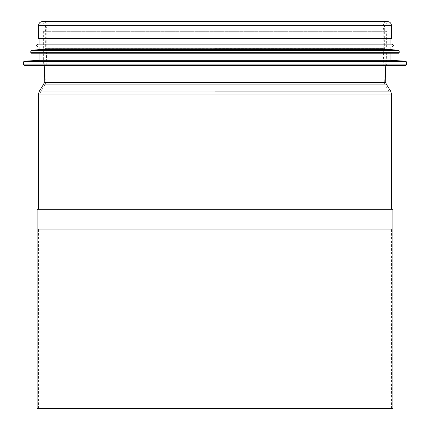 <?xml version="1.0" encoding="UTF-8"?>
<svg xmlns="http://www.w3.org/2000/svg" width="430" height="430" viewBox="0 0 430 430"><rect width="100%" height="100%" fill="white"/><g stroke="black" fill="none" stroke-linecap="round" stroke-linejoin="round"><path stroke-width="0.32" stroke-dasharray="2.15 1.61" d="M214.995 408.5L391.499 408.5L215 408.5L214.995 209.308L391.499 209.308L38.501 209.308L214.995 209.308L215 229.228L215 21.5L387.371 21.5C384.866 21.747 383.49 23.118 383.243 25.628L46.757 25.628L214.995 25.628L215 22.924L214.995 65.462L214.995 48.37L383.248 48.461L214.995 48.461M392.918 209.308L37.082 209.308M392.918 408.5L37.082 408.5M215 82.678L384.382 82.727L214.995 82.727M215 48.413L384.667 48.413L45.333 48.413L214.995 48.413L215 65.462L43.623 65.462L43.623 31.315L386.377 31.315L43.623 31.315C48.929 29.675 45.903 25.515 43.623 25.628L386.377 25.628L43.623 25.628M215 84.108L215 84.866L385.043 84.866L214.995 84.866M215 91.02L215 91.783L389.413 91.783L214.995 91.783M215 38.571L390.075 38.571L39.925 38.571L214.995 38.571L215 25.628L39.925 25.628L390.075 25.628L39.925 25.628L383.243 25.628L383.243 48.37L46.757 48.37L384.667 48.37L45.333 48.37L383.243 48.37L384.382 82.727L385.043 84.866L389.413 91.783L390.075 94.062L215 94.062L390.075 94.062L390.075 229.228L214.995 229.228L391.499 229.228L38.501 229.228L390.075 229.228M214.995 229.228L39.925 229.228L214.995 229.228M391.499 38.571L38.501 38.571M386.377 25.628C381.071 27.267 384.097 31.428 386.377 31.315L386.377 65.462L43.623 65.462M405.726 65.462L215 65.462M390.075 60.34L39.925 60.34M398.61 53.229L31.39 53.229M390.075 49.531L39.925 49.531M392.069 46.967L37.931 46.967M392.069 44.123L37.931 44.123M215 44.123L39.925 44.123L215 44.123M391.499 94.062L38.501 94.062M390.617 91.02L39.383 91.02M386.248 84.108L43.752 84.108M385.807 82.678L44.193 82.678M391.499 25.628L38.501 25.628M214.995 94.062L39.925 94.062L214.995 94.062M406.296 64.898L23.704 64.898M406.296 61.737L23.704 61.737M405.753 61.167L24.247 61.167M399.18 52.659L30.82 52.659M399.18 50.901L30.82 50.901M398.664 50.337L31.336 50.337M391.499 408.5L391.499 229.228M38.501 408.5L38.501 229.228M39.925 25.628L39.925 38.571L39.925 25.628C39.533 24.687 40.436 23.784 42.629 22.924L45.333 25.628L45.333 48.413L44.763 65.462M390.075 25.628L390.075 38.571L390.075 25.628C390.467 24.687 389.564 23.784 387.371 22.924L42.629 22.924L387.371 22.924L384.667 25.628L384.667 48.413L385.237 65.462M39.925 229.228L39.925 94.062L40.587 91.783L44.956 84.866L45.618 82.727L46.757 48.37L46.757 25.628C46.51 23.118 45.134 21.747 42.629 21.5"/><path stroke-width="0.64" d="M214.995 65.462L214.995 209.308L392.918 209.308L392.918 408.5L214.995 408.5L214.995 209.308L214.995 408.5L37.082 408.5L37.082 209.308L214.995 209.308L215 408.5M42.629 21.5L215 21.5L214.995 38.571L214.995 25.628L215 38.571L391.499 38.571L391.499 25.628C391.252 23.118 389.876 21.747 387.371 21.5L42.629 21.5C40.124 21.747 38.748 23.118 38.501 25.628L391.499 25.628M214.995 229.228L214.995 94.062L214.995 229.228M38.501 25.628L38.501 38.571L214.995 38.571M24.273 65.462L405.726 65.462L406.296 64.898L23.704 64.898L24.273 65.462L386.377 65.462M405.753 61.167L24.247 61.167L39.925 60.34L390.075 60.34L405.753 61.167L406.296 61.737L23.704 61.737L23.704 64.898M30.82 52.659L31.39 53.229L398.61 53.229L399.18 52.659L399.18 50.901L30.82 50.901L30.82 52.659L399.18 52.659M398.664 50.337L31.336 50.337L39.925 49.531L390.075 49.531L398.664 50.337L399.18 50.901M37.931 46.967L392.069 46.967C393.901 46.021 393.901 45.069 392.069 44.123L37.931 44.123C36.098 45.069 36.098 46.021 37.931 46.967M38.501 209.308L38.501 94.062L391.499 94.062L391.499 209.308M390.617 91.02L386.248 84.108L43.752 84.108L39.383 91.02L390.617 91.02L391.499 94.062M43.752 84.108L44.193 82.678L385.807 82.678L386.248 84.108M39.383 91.02L38.501 94.062M44.763 65.462L44.193 82.678M385.237 65.462L385.807 82.678M406.296 64.898L406.296 61.737M24.247 61.167L23.704 61.737M390.075 60.34L390.075 53.229M39.925 60.34L39.925 53.229M31.336 50.337L30.82 50.901M390.075 49.531L390.075 46.967M39.925 49.531L39.925 46.967M390.075 44.123L390.075 38.571M39.925 44.123L39.925 38.571"/></g></svg>
